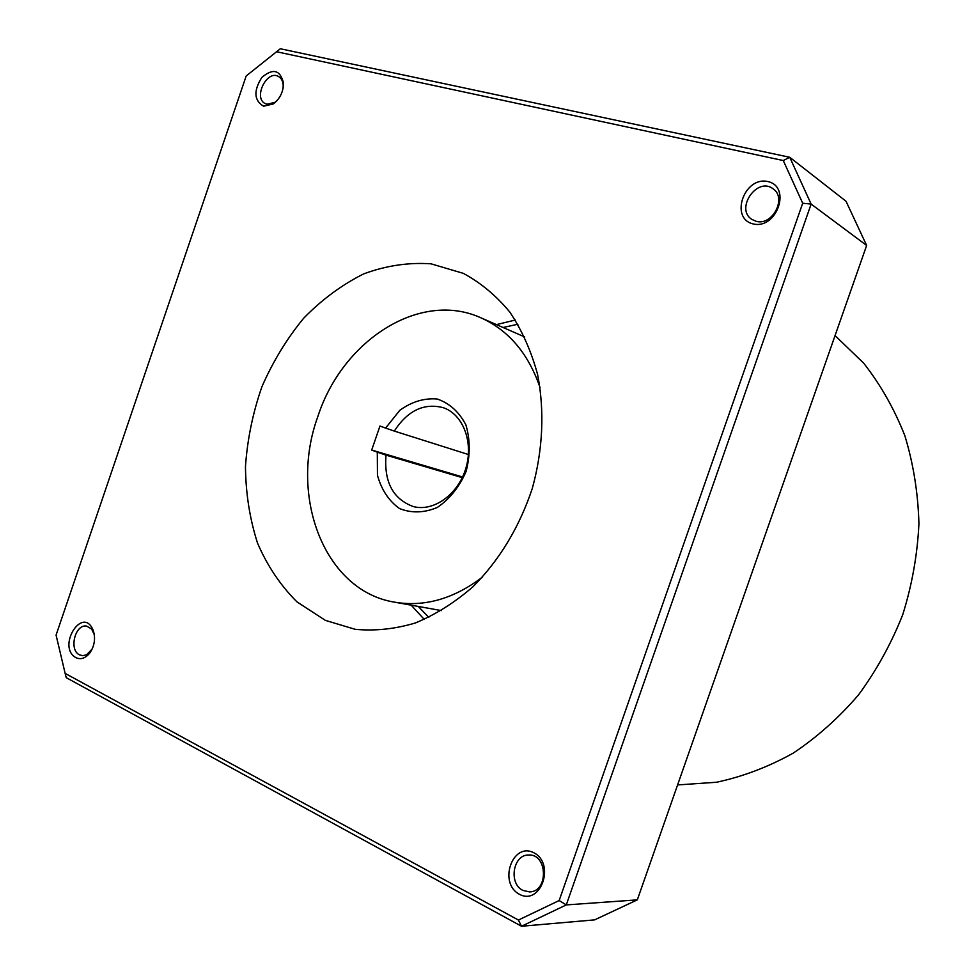 <?xml version="1.0" encoding="UTF-8"?>
<svg xmlns="http://www.w3.org/2000/svg" width="975" height="975" viewBox="0 0 975 975"><rect width="100%" height="100%" fill="white"/><g stroke="black" fill="none" stroke-linecap="round" stroke-linejoin="round"><path stroke-width="1.46" d="M246.188 75.977L280.312 48.75L246.188 75.977L56.075 635.091L65.142 673.396L518.42 920.047L559.175 900.534L566.28 904.922L521.528 926.25L518.42 920.047M276.729 51.772L783.266 160.546L802.693 203.239L559.175 900.534M325.382 620.38L297.082 601.965C280.617 585.634 267.455 566.061 257.571 543.221C249.783 519.066 245.749 493.508 245.468 466.586C247.345 439.433 252.83 412.815 261.909 386.758C272.915 361.542 286.845 338.703 303.688 318.203C321.921 299.544 341.92 284.773 363.651 273.902C385.99 265.627 408.44 262.275 431.035 263.823L463.296 273.353C480.712 282.738 496.214 295.644 509.803 312.073C521.978 330.306 531.229 351.061 537.554 374.339C544.72 410.536 542.929 450.218 532.216 488.707C519.273 527.304 499.529 559.979 473.009 586.706C454.789 602.526 435.557 614.628 415.289 623.001C394.863 629.082 374.802 631.178 355.107 629.289L325.382 620.38M519.383 894.27C498.03 883.082 512.472 841.596 533.849 852.772C555.628 863.667 540.845 906.031 519.383 894.27M75.879 657.638C56.489 646.876 82.57 604.951 93.113 630.094C95.806 638.284 94.624 646.023 89.566 653.323C85.227 658.405 80.657 659.843 75.879 657.638M753.066 223.897C729.458 218.424 744.193 176.073 767.825 181.545C791.895 186.652 776.795 229.905 753.066 223.897M263.616 106.202C254 100.498 253.402 90.919 261.824 77.439C273.049 67.97 280.276 69.859 283.481 83.131C283.384 91.857 279.971 98.792 273.256 103.947L263.616 106.202M783.266 160.546L789.738 157.28L811.127 204.08L802.693 203.239M65.142 673.396L66.227 677.662L521.528 926.25L594.604 919.876L637.321 899.864L566.28 904.922L811.127 204.08L866.641 245.456L637.321 899.864M280.312 48.75L789.738 157.28L846.032 201.264L866.641 245.456M835.051 335.595L863.692 363.175C880.559 384.686 894.282 408.878 904.861 435.74C913.392 463.795 918.084 493.094 918.925 523.648C917.475 554.434 912.088 584.732 902.789 614.518C891.345 643.5 876.586 670.288 858.524 694.882C838.866 717.783 817.05 737.222 793.102 753.2C768.324 766.947 742.828 776.624 716.588 782.243L677.588 784.936M277.132 100.523L274.84 102.399L266.943 104.252L265.249 103.618C252.952 97.975 266.931 69.371 278.545 76.513C281.373 78.183 282.921 81.132 283.201 85.386L283.067 88.433M756.173 221.301L751.883 219.412C734.809 208.869 757.258 176.28 773.078 188.821C787.191 197.913 772.407 226.2 756.173 221.301M92.186 649.021L86.592 654.749L82.717 655.688L79.463 654.834C68.652 649.911 75.136 623.854 86.604 626.096L91.65 629.021L94.356 634.835M522.917 890.407C508.304 883.606 513.021 854.49 528.596 855.026C547.621 853.564 548.779 891.723 529.62 891.918L522.917 890.407M468.414 454.533L394.302 431.084C407.66 410.536 423.979 402.736 443.272 407.684C463.174 414.375 473.838 442.479 465.782 468.524C457.982 494.642 433.473 512.058 413.229 506.537C392.962 499.029 383.894 481.894 386.027 455.13L462.247 477.64M394.302 431.084L385.588 428.086L399.823 410.292C411.779 401.676 424.259 397.922 437.251 399.019C449.536 403.272 459.079 411.877 465.879 424.844C470.255 439.628 470.328 455.191 466.074 471.534C459.347 486.952 449.78 498.908 437.361 507.439C424.198 512.96 411.572 513.337 399.506 508.548C388.806 500.87 381.457 489.779 377.459 475.276L377.301 452.168L386.027 455.13M482.503 577.054C453.875 598.821 424.6 607.193 394.656 602.184C324.334 590.947 288.624 496.251 317.85 416.532C342.42 340.312 420.103 289.953 481.077 317.887C508.743 330.379 528.401 353.633 540.077 387.648M462.564 476.958L371.694 450.06L379.957 426.038L385.588 428.086M371.694 450.06L377.301 452.168M424.296 619.454L411.194 605.158M496.47 324.614L515.312 320.032M428.805 617.407L418.275 606.438M503.063 327.503L517.908 324.236M283.201 85.386L283.481 83.131M274.84 102.399L273.256 103.947M93.576 632.3L93.113 630.094M90.675 651.288L89.566 653.323M394.656 602.184L441.553 610.618M481.077 317.887L524.733 336.972"/></g></svg>
